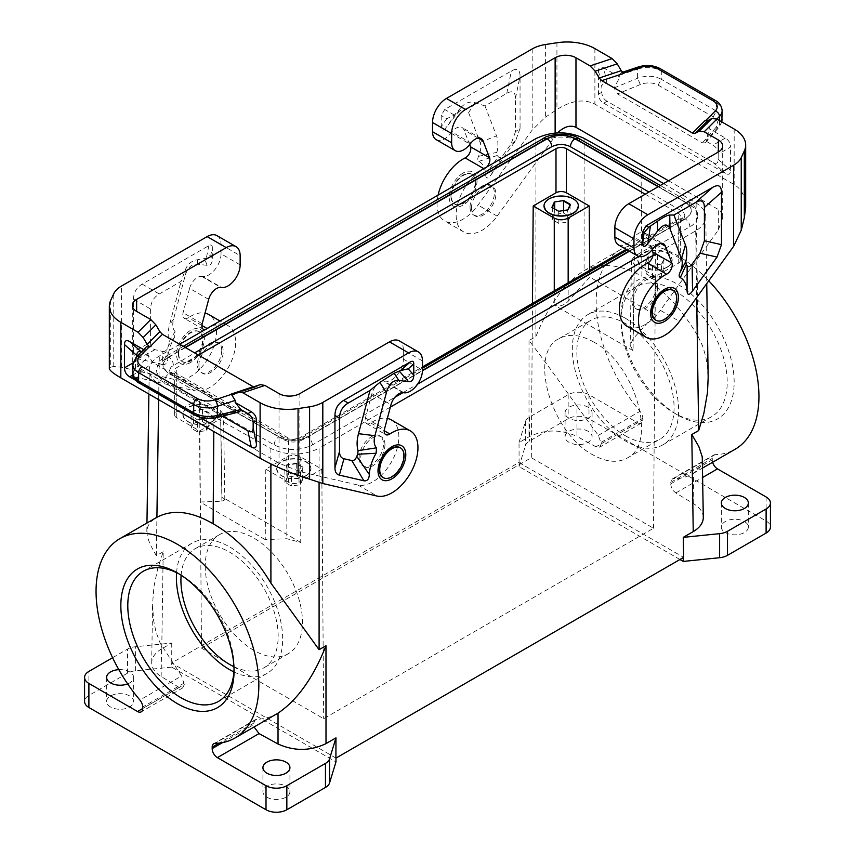<?xml version="1.0" encoding="UTF-8"?>
<svg xmlns="http://www.w3.org/2000/svg" width="855" height="855" viewBox="0 0 855 855"><rect width="100%" height="100%" fill="white"/><g stroke="black" fill="none" stroke-linecap="round" stroke-linejoin="round"><path stroke-width="0.64" stroke-dasharray="4.28 3.21" d="M450.938 196.094A17.186 9.929 -60 0 1 463.1 175.04A17.186 9.929 -60 0 1 471.693 174.196A17.186 9.929 -60 0 1 475.252 182.062A17.186 9.929 -60 0 1 467.749 199.365A17.186 9.929 -60 0 1 454.507 203.971A17.186 9.929 -60 0 1 450.938 196.094M638.835 256.447L692.486 225.228L695.756 221.915L697.52 218.228L697.68 214.423L696.643 211.42L693.971 207.936L689.899 204.933L580.182 141.588C567.464 135.55 554.735 135.55 542.017 141.588L164.47 359.56L159.746 363.236L157.085 367.532L156.689 372.096L158.613 376.542L162.696 380.464L274.188 444.942C286.906 450.98 299.635 450.98 312.353 444.942L394.807 397.34M402.887 392.669L417.603 384.173M179.71 344.276L159.319 356.043C152.831 359.912 149.475 364.529 149.251 369.905C149.315 375.281 152.532 379.941 158.902 383.863L213.91 416.759L270.885 448.522C287.066 455.939 303.13 455.854 319.075 448.277L319.075 482.551M663.608 183.601L696.098 203.02C702.318 206.857 705.535 211.388 705.749 216.636C705.674 222.15 702.318 226.885 695.681 230.85L652.953 255.517M390.361 407.119L319.075 448.277M201.481 648.122L531.308 457.703L653.519 528.262L323.692 718.692L201.481 648.122L199.578 398.58L176.782 411.747A7.364 4.254 0 0 0 174.623 414.75A7.364 4.254 0 0 0 176.782 417.764L199.578 430.92L220.643 418.768L223.529 414.707L220.643 410.742L199.578 398.58M118.824 669.657A13.509 7.802 180 0 1 129.693 671.912A13.509 7.802 180 0 1 133.647 677.427A13.509 7.802 180 0 1 127.652 683.904M112.614 657.709L127.513 649.105A14.738 8.507 180 0 1 135.379 646.743L171.737 643.045L161.766 648.795L163.209 551.742L157.673 568.778L153.986 586.509L152.575 603.737L153.494 619.864L155.941 631.824L160.206 643.227L181.591 675.974L139.91 700.042M161.766 648.795C155.279 652.664 151.923 657.281 151.698 662.668C151.752 667.979 154.905 672.586 161.135 676.497L179.155 687.463L182.756 687.88L184.274 684.513L142.721 708.506L179.155 687.463M335.972 758.096L171.737 663.095L171.737 667.103L335.972 761.933M471.533 207.989C471.148 196.308 485.416 181.335 492.362 186.123C494.66 187.544 495.825 190.152 495.847 193.957C496.231 205.628 481.964 220.601 475.017 215.813C472.719 214.402 471.565 211.794 471.533 207.989M470.047 207.124A17.186 9.929 -60 0 1 477.55 189.831A17.186 9.929 -60 0 1 490.791 185.225A17.186 9.929 -60 0 1 494.35 193.091A17.186 9.929 -60 0 1 486.848 210.394A17.186 9.929 -60 0 1 473.606 215A17.186 9.929 -60 0 1 470.047 207.124M171.737 667.103L135.379 670.812A14.738 8.507 0 0 0 127.513 673.174L127.513 649.105M171.737 643.045L171.737 663.095M198.905 365.384C198.52 353.703 212.788 338.74 219.735 343.528C222.033 344.939 223.198 347.547 223.219 351.352C223.604 363.033 209.347 377.996 202.389 373.208C200.091 371.797 198.937 369.189 198.905 365.384M519.028 442.537L525.44 421.547A14.738 8.507 -0 0 1 529.534 417.005L568.158 394.711A14.738 8.507 180 0 1 588.988 394.711L637.616 422.776A7.364 4.254 -120 0 0 641.293 423.14A7.364 4.254 -120 0 0 642.821 419.773L601.268 443.766L598.329 435.377L576.975 406.114L576.975 436.413C560.816 429.114 544.817 429.242 528.999 436.777L519.028 442.537L519.092 462.373L171.363 663.127M680.986 221.36L682.311 218.228L684.866 215.738L683.861 218.88L680.986 221.36L302.638 439.791L303.952 436.67L307.148 436.991L422.466 370.407M684.866 215.738L683.861 213.023L681.435 210.811L648.966 192.054M169.504 370.365L170.508 373.507L173.383 375.986L172.058 372.855L169.504 370.365L171.064 366.977L194.641 352.891M422.466 368.249L303.952 436.67C294.868 439.983 287.74 439.983 282.588 436.67L172.058 372.855L168.873 373.175L279.393 436.991L282.588 436.67L283.903 439.791L173.383 375.986M283.903 439.791C290.144 442.762 296.396 442.762 302.638 439.791M198.478 355.114L176.782 367.629A7.364 4.254 0 0 0 174.623 370.643A7.364 4.254 0 0 0 176.782 373.646L288.584 438.198A7.364 4.254 0 0 0 299.004 438.198L422.466 366.913M645.236 194.203L678.218 213.237A7.364 4.254 0 0 1 680.377 216.251A7.364 4.254 0 0 1 678.218 219.254L626.138 249.329M173.383 365.192C173.191 361.825 171.684 359.143 168.873 357.155C161.264 362.488 161.264 367.832 168.873 373.175M164.47 359.56L165.785 356.439L168.98 356.749C160.986 362.36 160.986 367.971 168.98 373.582C166.169 375.569 164.662 378.252 164.47 381.619M183.28 346.339L165.785 356.439C160.131 359.292 157.064 364.155 156.572 371.006M274.188 444.963C274.38 441.597 275.887 438.914 278.698 436.926C288.413 441.533 298.128 441.533 307.843 436.926L422.456 370.749M312.353 444.963C312.161 441.597 310.654 438.914 307.843 436.926M689.899 226.992C689.707 223.625 688.2 220.943 685.389 218.944C693.384 213.344 693.384 207.733 685.389 202.122L658.457 186.572M689.899 204.933L688.585 201.801L685.389 202.122M578.867 138.457L580.182 141.588M542.017 141.588L543.331 138.457M475.722 182.329A17.186 9.929 120 0 0 472.163 174.463A17.186 9.929 120 0 0 463.56 175.318A17.186 9.929 120 0 0 451.408 196.372A17.186 9.929 120 0 0 454.967 204.238A17.186 9.929 120 0 0 463.56 203.383A17.186 9.929 120 0 0 475.722 182.329M486.794 166.982A7.364 4.254 -60 0 1 484.272 168.937A36.84 21.268 120 0 0 458.547 201.16A36.84 21.268 120 0 0 463.784 232.015A36.84 21.268 120 0 0 497.14 216.123L557.545 132.856M438.091 195.1A36.84 21.268 120 0 0 444.675 220.985A36.84 21.268 120 0 0 478.041 205.093L532.184 130.056L545.394 117.231L556.936 109.526C571.397 100.398 584.04 98.614 594.888 104.16L734.167 184.573C741.659 189.137 745.496 196.682 745.678 207.188M436.093 139.6A17.186 9.929 120 0 0 450.959 133.124L451.857 131.991L470.955 143.009M469.652 144.655L463.987 129.939A11.788 6.808 120 0 0 462.042 127.545A11.788 6.808 120 0 0 451.857 131.991M520.054 128.357L515.608 140.786L491.101 174.741C487.799 179.058 485.982 179.08 485.651 174.805A31.924 18.436 -60 0 0 478.886 161.339C477.518 160.505 477.389 158.838 478.501 156.337A17.186 9.929 -60 0 0 480.083 142.39L468.615 112.625C466.167 106.832 462.042 107.527 456.228 114.72L446.481 127.117C443.072 131.317 441.319 131.178 441.223 126.722L441.223 115.489L444.696 109.483L511.376 70.976C517.051 67.834 519.936 69.501 520.054 75.988L520.054 128.357L515.48 131.713L515.48 98.357C515.362 91.87 512.466 90.203 506.791 93.345L484.977 105.935L475.124 102.675C469.919 101.104 465.141 102.792 460.802 107.741L456.228 114.72M460.802 107.741L454.368 115.062L446.759 118.695L441.223 115.489M478.501 156.337L496.915 152.361L497.332 155.471A47.239 27.275 -60 0 1 498.209 156.604C499.502 158.239 501.158 157.694 503.2 154.99L511.034 144.132L515.48 131.713M484.977 105.935L496.509 135.849A32.501 18.767 -60 0 1 496.915 152.361M478.886 161.339L497.332 155.471M485.651 174.805L498.209 156.604M668.514 180.758L718.36 209.539C721.171 211.249 722.614 214.081 722.678 218.014L718.36 229.995L660.37 310.354L679.469 321.384M705.268 120.373L709.244 126.668L709.244 128.774L725.307 138.05C728.706 140.092 730.448 143.106 730.512 147.071L718.179 154.199C718.115 150.224 716.372 147.22 712.974 145.168L705.941 141.107L705.364 142.817L702.425 142.892L617.599 93.922L614.093 88.086L619.811 77.142L619.811 75.037L621.136 72.696L623.787 73.327M619.811 77.142L603.748 67.876L607.061 84.025L614.093 88.086M718.179 154.199L718.179 159.393C718.115 163.284 716.372 164.288 712.974 162.407L607.061 101.253L603.748 103.166C600.349 101.114 598.607 98.111 598.543 94.136L598.543 70.879C598.607 66.989 600.349 65.985 603.748 67.876M603.748 103.166L725.307 173.341C728.706 175.232 730.448 174.228 730.512 170.337L730.512 147.071M607.061 101.253C603.651 99.212 601.92 96.198 601.845 92.233L601.845 87.028C601.92 83.138 603.651 82.133 607.061 84.025M614.168 87.915L637.584 78.254C646.177 75.283 654.075 75.625 661.3 79.28L658.126 85.105C652.707 82.369 646.786 82.176 640.342 84.527L637.584 78.254L637.584 69.116L619.811 75.037M658.126 85.105L713.209 116.9C717.997 120.063 718.777 123.74 715.55 127.951L718.937 127.374L721.738 121.848M722.133 119.401L720.861 115.179L716.383 111.075L716.383 102.718A4.916 2.832 -60 0 0 715.368 100.473M719.504 120.566L719.504 125.546L705.984 140.925L709.244 128.774M657.581 287.333A17.186 9.929 -60 0 1 650.078 304.626A17.186 9.929 -60 0 1 636.836 309.232A17.186 9.929 -60 0 1 633.266 301.366A17.186 9.929 -60 0 1 640.78 284.063A17.186 9.929 -60 0 1 654.022 279.457A17.186 9.929 -60 0 1 657.581 287.333M627.014 326.247A36.84 21.268 120 0 0 660.37 310.354M618.422 244.872A17.186 9.929 120 0 0 633.288 238.385L634.186 237.252A11.788 6.808 120 0 1 644.371 232.806A11.788 6.808 120 0 1 646.316 235.2L651.98 249.917M110.594 707A13.509 7.802 180 0 1 106.64 701.485A13.509 7.802 180 0 1 124.584 694.121A13.509 7.802 180 0 1 129.693 695.97A13.509 7.802 180 0 1 133.647 701.485A13.509 7.802 180 0 1 125.311 708.688A13.509 7.802 180 0 1 110.594 707M266.878 797.223A13.509 7.802 0 0 0 281.594 798.912A13.509 7.802 0 0 0 289.93 791.709A13.509 7.802 0 0 0 289.182 789.154A13.509 7.802 0 0 0 285.976 786.194A13.509 7.802 0 0 0 271.259 784.505A13.509 7.802 0 0 0 262.923 791.709A13.509 7.802 0 0 0 266.878 797.223M127.513 673.174L88.888 695.468A14.738 8.507 0 0 0 84.57 701.485M205.232 566.138A68.763 39.704 -120 0 0 235.243 635.34A68.763 39.704 -120 0 0 288.231 653.754A68.763 39.704 -120 0 0 302.478 622.28A68.763 39.704 -120 0 0 272.456 553.078A68.763 39.704 -120 0 0 219.468 534.664A68.763 39.704 -120 0 0 205.232 566.138M213.91 416.759L213.803 431.529M233.939 666.697A68.763 39.704 -120 0 0 263.928 667.798A68.763 39.704 -120 0 0 278.164 636.312A68.763 39.704 -120 0 0 248.153 567.122A68.763 39.704 -120 0 0 195.164 548.696A68.763 39.704 -120 0 0 181.121 575.212M233.885 671.902A75.144 43.381 -120 0 0 267.113 673.323A75.144 43.381 -120 0 0 278.634 613.11A75.144 43.381 -120 0 0 229.546 546.89A75.144 43.381 -120 0 0 191.969 543.171A75.144 43.381 -120 0 0 176.579 572.658M163.209 551.742L156.326 555.718L149.807 543.78L147.231 535.861L146.932 529.961L148.15 525.665L150.897 521.721L156.358 517.585M679.949 559.501L519.028 466.595L519.092 462.373M519.028 462.587L683.637 557.375M234.035 668.952A75.144 43.381 -120 0 0 234.056 666.996L234.056 671.004M234.056 666.996A75.144 43.381 -120 0 0 180.918 574.966A75.144 43.381 -120 0 0 180.918 574.955A75.144 43.381 -120 0 0 179.208 574.004M532.462 303.407L531.308 457.703M305.876 475.872A17.089 9.865 0 0 0 309.392 472.922A17.089 9.865 0 0 0 303.482 460.76A17.089 9.865 0 0 0 281.701 461.914A17.089 9.865 0 0 0 278.185 472.922A17.089 9.865 0 0 0 305.876 475.872M305.951 475.604A17.186 9.929 0 0 0 310.985 468.593A17.186 9.929 0 0 0 300.372 459.424A17.186 9.929 0 0 0 281.637 461.572A17.186 9.929 0 0 0 276.603 468.593A17.186 9.929 0 0 0 287.216 477.763A17.186 9.929 0 0 0 305.951 475.604M291.299 473.969L300.607 472.526L303.108 467.151L296.29 463.218L286.97 464.65L284.48 470.026L291.405 474.033L284.48 470.026M284.886 482.295L287.28 477.154L296.172 475.786L302.691 479.548L300.308 484.678L291.405 486.057L284.886 482.295L284.886 470.271L287.28 465.131L296.172 463.752L303.108 467.151M302.691 479.548L302.691 467.514L300.308 472.655L291.405 474.033L291.405 486.057M300.607 472.526L300.308 484.678M287.28 477.154L286.97 464.65M296.172 475.786L296.29 463.218M212.104 421.729A17.089 9.865 0 0 0 215.62 418.779A17.089 9.865 0 0 0 209.71 406.627A17.089 9.865 0 0 0 187.94 407.771A17.089 9.865 0 0 0 184.424 418.779A17.089 9.865 0 0 0 212.104 421.729M212.179 421.472A17.186 9.929 0 0 0 217.213 414.451A17.186 9.929 0 0 0 206.6 405.281A17.186 9.929 0 0 0 187.865 407.44A17.186 9.929 0 0 0 182.831 414.451A17.186 9.929 0 0 0 193.444 423.62A17.186 9.929 0 0 0 212.179 421.472M197.526 419.826L206.835 418.384L209.336 413.008L202.517 409.075L193.209 410.518L190.708 415.893L197.633 419.891L190.708 415.893M191.125 428.163L193.508 423.022L202.411 421.643L208.919 425.405L206.536 430.546L197.633 431.925L191.125 428.163L191.125 416.129L193.508 410.988L202.411 409.609L209.336 413.008M208.919 425.405L208.919 413.371L206.536 418.512L197.633 419.891L197.633 431.925M206.835 418.384L206.536 430.546M193.508 423.022L193.209 410.518M202.411 421.643L202.517 409.075M184.274 684.513L181.591 675.974M299.004 482.305L321.801 469.149L300.736 456.987C296.108 454.796 291.48 454.796 286.842 456.987L265.777 469.149L288.584 482.305A7.364 4.254 0 0 0 299.004 482.305L299.004 438.198M277.33 713.562C271.206 717.078 264.313 719.002 256.671 719.322L255.346 719.686L253.743 723.106L254.074 726.985M655.7 320.123A17.186 9.929 120 0 0 664.068 319.139A17.186 9.929 120 0 0 676.22 298.085A17.186 9.929 120 0 0 672.885 290.358M656.095 286.468C656.661 298.256 642.5 313.283 635.415 308.42C633.074 306.977 631.866 304.337 631.781 300.5C631.214 288.723 645.375 273.685 652.461 278.559C654.791 279.991 656.009 282.631 656.095 286.468M653.519 528.262L655.422 276.528L678.218 263.372A7.364 4.254 0 0 0 680.377 260.358A7.364 4.254 0 0 0 678.218 257.355L655.422 244.188L634.357 256.35L631.471 260.315L634.357 264.377L633.053 350.593L630.188 345.409L633.106 338.815L654.887 314.672L589.758 277.063L568.158 301.313C563.52 305.801 558.892 307.063 554.264 305.107L633.053 350.593M321.801 469.149L323.692 718.692M359.153 457.906C358.587 446.118 372.748 431.091 379.834 435.954C382.174 437.397 383.382 440.036 383.468 443.873C384.034 455.651 369.873 470.678 362.787 465.815C360.447 464.372 359.239 461.743 359.153 457.906M400.258 447.764A17.186 9.929 -60 0 1 403.592 455.491A17.186 9.929 -60 0 1 391.44 476.545A17.186 9.929 -60 0 1 383.083 477.518M384.953 444.728A17.186 9.929 -60 0 1 377.45 462.031A17.186 9.929 -60 0 1 364.209 466.638A17.186 9.929 -60 0 1 360.65 458.761A17.186 9.929 -60 0 1 368.152 441.469A17.186 9.929 -60 0 1 381.394 436.862A17.186 9.929 -60 0 1 384.953 444.728M422.466 360.917L403.368 349.887L403.368 359.111A17.186 9.929 -60 0 1 397.19 374.896A17.186 9.929 -60 0 1 384.942 381.768L384.045 381.672A11.788 6.808 -60 0 0 371.914 393.621L365.427 417.967A7.364 4.254 120 0 0 366.635 423.588A7.364 4.254 120 0 0 370.728 422.958A36.84 21.268 -60 0 1 387.347 418.394M391.216 419.848A36.84 21.268 -60 0 1 392.755 459.563A36.84 21.268 -60 0 1 357.86 485.009L299.87 471.607L279.029 463.175L136.64 380.967L132.322 377.418C132.386 376.745 133.829 376.734 136.64 377.365L194.63 390.767L175.532 379.738A36.84 21.268 -60 0 0 210.426 354.291A36.84 21.268 -60 0 0 208.887 314.576M403.368 349.887A19.644 11.339 120 0 0 399.296 340.889M260.348 384.611L255.773 387.016L233.757 394.358M253.54 386.888L255.773 387.016M199.514 417.165L135.977 380.486M143.608 349.599L145.756 350.839L146.419 346.799M132.867 373.325L135.496 368.131L149.059 356.567L141.161 352.057M222.418 416.15L142.026 369.734C138.628 367.693 136.886 364.679 136.821 360.714L136.821 356.396M194.726 415.092L196.874 415.006C202.293 417.806 208.214 418.512 214.658 417.144L237.401 411.373L239.507 411.811M237.401 411.373L152.575 362.402L149.059 356.567M214.658 417.144L216.165 417.732M149.016 356.482L145.756 350.839M136.276 356.941A4.916 3.473 -135 0 0 135.496 358.993L135.496 368.131C135.635 370.707 136.95 372.566 139.451 373.721C136.223 376.948 137.003 380.112 141.791 383.2L139.632 383.286M240.137 264.868L221.039 253.839L221.039 244.616A19.644 11.339 120 0 0 216.967 235.627M221.734 350.486A17.186 9.929 -60 0 1 214.22 367.789A17.186 9.929 -60 0 1 200.978 372.395A17.186 9.929 -60 0 1 197.42 364.529A17.186 9.929 -60 0 1 204.922 347.226A17.186 9.929 -60 0 1 218.164 342.62A17.186 9.929 -60 0 1 221.734 350.486M204.976 329.677A7.364 4.254 -60 0 0 207.509 328.726A36.84 21.268 -60 0 1 227.986 325.605A36.84 21.268 -60 0 1 229.525 365.32A36.84 21.268 -60 0 1 194.63 390.767M702.436 459.221L701.859 463.645L699.817 467.76L692.764 473.713C687.046 476.994 680.591 478.661 673.409 478.715L672.169 479.035L670.726 483.866C671.057 487.681 672.767 490.706 675.845 492.94L693.865 503.905C699.956 507.72 703.099 512.209 703.302 517.393M696.098 203.02L698.097 336.464C682.279 309.628 663.544 289.535 641.891 276.197L641.09 170.134M698.097 336.464L702.628 346.061L705.685 356.257L707.288 365.245L708.164 377.589M588.122 431.294A13.509 7.802 0 0 0 573.406 429.605A13.509 7.802 0 0 0 565.07 436.809A13.509 7.802 0 0 0 565.818 439.374A13.509 7.802 0 0 0 569.024 442.324A13.509 7.802 0 0 0 583.741 444.012A13.509 7.802 0 0 0 592.077 436.809A13.509 7.802 0 0 0 588.122 431.294M744.406 521.529A13.509 7.802 180 0 1 748.36 527.043A13.509 7.802 180 0 1 730.416 534.407A13.509 7.802 180 0 1 725.307 532.558A13.509 7.802 180 0 1 721.353 527.043A13.509 7.802 180 0 1 729.689 519.84A13.509 7.802 180 0 1 744.406 521.529M519.028 466.595L525.44 445.605A14.738 8.507 180 0 1 529.534 441.062L568.158 418.768A14.738 8.507 180 0 1 588.988 418.768L766.112 521.026A14.738 8.507 180 0 1 770.43 527.043M620.944 316.906A80.06 46.223 -120 0 0 677.555 414.953A80.06 46.223 -120 0 0 734.156 382.271A80.06 46.223 -120 0 0 677.555 284.223A80.06 46.223 -120 0 0 620.944 316.906L620.944 320.914A75.144 43.381 -120 0 0 674.082 412.954A75.144 43.381 -120 0 0 711.649 416.674A75.144 43.381 -120 0 0 727.21 382.271A75.144 43.381 -120 0 0 674.082 290.24A75.144 43.381 -120 0 0 636.505 286.521A75.144 43.381 -120 0 0 620.944 320.914M642.821 419.773L642.821 418.266A7.364 4.254 60 0 0 640.01 411.308A115.104 66.455 -120 0 1 620.003 249.906A115.104 66.455 -120 0 1 708.752 280.803M712.632 462.245A7.364 4.254 60 0 1 712.279 459.872L712.279 458.366A7.364 4.254 60 0 1 713.807 454.999A7.364 4.254 60 0 1 715.09 454.646A115.104 66.455 -120 0 0 735.108 449.27M625.454 435.815A68.763 39.704 -120 0 0 659.836 439.214A68.763 39.704 -120 0 0 670.373 384.119A68.763 39.704 -120 0 0 625.454 323.521A68.763 39.704 -120 0 0 591.072 320.123A68.763 39.704 -120 0 0 580.534 375.217A68.763 39.704 -120 0 0 625.454 435.815M593.552 341.947C635.158 363.749 658.2 443.264 627.207 458.056C617.545 463.282 606.035 462.17 592.697 454.721C551.101 432.919 528.048 353.404 559.042 338.612C568.714 333.386 580.214 334.497 593.552 341.947M576.975 406.114C557.513 378.583 541.525 356.727 529.021 340.547L535.903 336.581C548.547 305 564.621 283.016 584.093 270.64C600.21 262.25 619.48 264.099 641.891 276.197M625.454 318.306A75.144 43.381 60 0 1 674.552 384.526A75.144 43.381 60 0 1 663.031 444.75A75.144 43.381 60 0 1 625.454 441.02A75.144 43.381 60 0 1 576.366 374.8A75.144 43.381 60 0 1 587.887 314.587A75.144 43.381 60 0 1 625.454 318.306M674.082 412.954L677.555 414.953M178.321 353.5A17.186 9.929 -60 0 1 190.473 332.445A17.186 9.929 -60 0 1 199.065 331.59A17.186 9.929 -60 0 1 202.624 339.467A17.186 9.929 -60 0 1 195.122 356.759A17.186 9.929 -60 0 1 181.88 361.366A17.186 9.929 -60 0 1 178.321 353.5M620.003 249.906L583.538 270.96L584.093 270.64L584.115 138.371M178.781 353.767A17.186 9.929 -60 0 1 190.932 332.713A17.186 9.929 -60 0 1 199.536 331.858A17.186 9.929 -60 0 1 203.095 339.734A17.186 9.929 -60 0 1 190.932 360.789A17.186 9.929 -60 0 1 182.339 361.633A17.186 9.929 -60 0 1 178.781 353.767M150.598 342.374C150.619 346.521 152.105 348.947 155.033 349.663L162.878 351.48L162.461 364.487C165.774 364.978 167.591 362.905 167.922 358.234A31.924 18.436 -60 0 1 174.687 336.966L175.072 331.526A17.186 9.929 -60 0 1 173.49 319.407L184.958 276.389C187.395 267.775 191.531 263.714 197.345 264.184L207.092 265.328C210.49 265.595 212.243 263.436 212.35 258.862L212.35 247.629L210.864 254.876L206.279 258.296L197.558 259.717C191.67 260.679 187.576 264.12 185.268 270.02L181.089 281.38L159.276 293.981C153.601 297.39 150.704 302.403 150.598 309.018L150.598 342.374L133.519 351.523L133.519 299.154C133.626 292.538 136.522 287.526 142.197 284.116L208.877 245.62C211.153 244.37 212.307 245.032 212.35 247.629M162.461 364.487L137.954 358.822C135.026 358.095 133.54 355.669 133.519 351.523M208.684 299.389L189.586 288.359L183.098 312.706A7.364 4.254 -60 0 0 184.306 318.317A7.364 4.254 -60 0 0 188.399 317.697A36.84 21.268 -60 0 1 205.018 313.133M110.669 300.404L110.669 367.18L113.758 366.432L121.389 367.223L175.532 379.738M221.039 253.839A17.186 9.929 -60 0 1 214.862 269.624A17.186 9.929 -60 0 1 202.614 276.507L221.712 287.537M189.586 288.359A11.788 6.808 -60 0 1 201.716 276.4L202.614 276.507M173.49 319.407L169.568 324.611L181.089 281.38M175.072 331.526L169.162 341.583A32.501 18.767 120 0 1 169.568 324.611M174.687 336.966L168.745 345.174L169.162 341.583M168.745 345.174A47.239 27.275 120 0 0 167.869 347.333L167.922 358.234M162.878 351.48C164.908 351.833 166.575 350.443 167.869 347.333M110.669 367.18L109.322 368.398M601.268 443.766L599.729 447.144L595.967 446.823L576.975 436.413M578.033 207.947A17.089 9.865 0 0 0 569.109 197.473A17.089 9.865 0 0 0 549.124 199.247A17.089 9.865 0 0 0 544.379 207.947M655.422 276.528L634.357 264.377M667.06 267.337A17.089 9.865 0 0 0 670.577 264.387A17.089 9.865 0 0 0 664.666 252.236A17.089 9.865 0 0 0 642.896 253.379A17.089 9.865 0 0 0 639.38 264.387A17.089 9.865 0 0 0 667.06 267.337M661.791 263.992L664.292 258.616L657.474 254.683L648.165 256.126L645.664 261.502L652.483 265.435L661.492 264.12L664.292 258.616M663.875 271.014L663.875 258.98L657.367 255.218L648.464 256.596L646.081 261.737L652.589 265.499L661.492 264.12L661.492 276.154L663.875 271.014L657.367 267.252L648.464 268.63L646.081 273.771L652.589 277.533L661.492 276.154M652.589 277.533L652.483 265.435M646.081 273.771L645.664 261.502M648.464 268.63L648.165 256.126M657.367 267.252L657.474 254.683M551.892 207.37L558.828 211.367L567.72 209.988L567.72 222.022L570.114 216.881L563.595 213.119L554.692 214.498L552.309 219.628L558.828 223.39L567.72 222.022M558.828 223.39L558.71 211.303M588.122 407.237A13.509 7.802 0 0 0 583.281 405.441A13.509 7.802 0 0 0 565.07 412.751A13.509 7.802 0 0 0 569.024 418.266A13.509 7.802 0 0 0 583.741 419.955A13.509 7.802 0 0 0 592.077 412.751A13.509 7.802 0 0 0 588.122 407.237M552.309 207.605L552.309 219.628M554.692 208.983L554.692 214.498M570.114 204.847L570.114 216.881M563.595 210.544L563.595 213.119M655.422 244.188L654.887 314.672M589.704 270.362L589.758 277.063M300.736 456.987L300.736 542.455L286.842 538.725L265.242 539.623L265.777 469.149M265.242 539.623L200.113 502.024L199.578 430.92M300.736 542.455L221.947 496.958L220.643 410.742M200.113 502.024L221.894 501.233L224.812 499.844L221.947 496.958M667.135 267.081A17.186 9.929 0 0 0 672.169 260.059A17.186 9.929 0 0 0 661.556 250.889A17.186 9.929 0 0 0 642.821 253.048A17.186 9.929 0 0 0 637.787 260.059A17.186 9.929 0 0 0 648.4 269.229A17.186 9.929 0 0 0 667.135 267.081M627.292 249.991L682.311 218.228L685.496 218.549C693.106 213.205 693.106 207.861 685.496 202.517C682.685 204.516 681.179 207.199 680.986 210.565M135.379 670.812L135.379 646.743M156.326 555.718L159.319 356.043M535.903 336.581L535.925 138.617M529.021 340.547L528.999 436.777M185.439 347.59L168.873 357.155M279.393 436.991C288.648 441.383 297.893 441.383 307.148 436.991M185.15 347.419L168.98 356.749M168.98 373.582L278.698 436.926M629.462 251.242L685.389 218.944M685.496 202.517L658.158 186.743M629.162 251.071L685.496 218.549M555.13 133.017L555.13 135.753M497.14 216.123L478.041 205.093M450.959 133.124L470.058 144.153M478.105 138.093L463.987 129.939M463.1 173.041A19.644 11.339 120 0 0 449.206 197.099A19.644 11.339 120 0 0 463.1 205.125A19.644 11.339 120 0 0 476.994 181.057A19.644 11.339 120 0 0 463.1 173.041M532.184 48.938L532.184 130.056M446.759 118.695L441.223 126.722M454.368 115.062L444.696 109.483M506.791 93.345L511.376 70.976M491.101 174.741L503.2 154.99M515.608 140.786L511.034 144.132M480.083 142.39L496.509 135.849M468.615 112.625L475.124 102.675M515.48 98.357L520.054 75.988M455.694 113.758L446.481 127.117M718.36 229.995L718.36 209.539M734.167 129.03L734.167 184.573M594.888 48.617L594.888 104.16M660.274 68.667A4.916 2.832 -60 0 1 661.3 70.922A19.644 11.339 -0 0 0 637.584 69.116A4.916 2.009 -108.4 0 1 638.482 66.914M713.209 116.9L716.383 111.075L661.3 79.28L661.3 70.922L716.383 102.718A19.644 11.339 -0 0 1 722.133 110.744M598.543 70.879L601.845 87.028M601.845 92.233L598.543 94.136M640.342 84.527L617.599 93.922M716.875 119.048L709.244 126.668M725.307 138.05L712.974 145.168M718.179 159.393L730.512 170.337M712.974 162.407L725.307 173.341M715.55 127.951L702.425 142.892M158.667 399.691L158.902 383.863M176.782 411.747L176.782 367.629M176.782 417.764L176.782 373.646M184.285 682.995L142.721 707M88.888 695.468L88.888 671.41M222.61 742.578L253.732 724.613M253.743 723.106L219.083 743.113M256.671 719.322L214.99 743.38M646.316 235.2L660.434 243.354M556.936 42.75L556.936 109.526M545.394 44.535L545.394 117.231M653.284 248.281L634.186 237.252M652.386 249.414L633.288 238.385M678.218 263.372L678.218 219.254M288.584 482.305L288.584 438.198M678.218 257.355L678.218 213.237M270.885 448.522L270.885 463.944M695.681 230.85L696.675 297.54M299.87 393.599L299.87 471.607M365.427 417.967L384.526 428.996M370.728 422.958L384.226 430.749M357.86 485.009L376.959 496.039M403.368 359.111L422.466 370.14M404.041 392.798L384.942 381.768M371.914 393.621L391.013 404.65M259.802 384.846L237.786 392.189M136.64 377.365L136.64 380.967M279.029 393.599L279.029 463.175M145.756 348.733L135.496 358.993A19.644 11.339 0 0 0 132.867 364.668M196.874 415.006L141.791 383.2M141.332 351.886L142.026 352.506M136.821 360.714L133.027 362.905M142.026 369.734L133.006 374.939M139.451 373.721L152.575 362.402M221.039 244.616L240.137 255.645M675.845 492.94L702.714 477.432M766.112 496.969L766.112 521.026M588.988 394.711L588.988 418.768M190.473 362.52A19.644 11.339 -60 0 1 176.579 354.504A19.644 11.339 -60 0 1 190.473 330.436A19.644 11.339 -60 0 1 204.366 338.462A19.644 11.339 -60 0 1 190.473 362.52M121.389 367.223L121.389 286.115M207.092 265.328L204.623 258.723M197.558 259.717L197.345 264.184M184.958 276.389L185.268 270.02M155.033 349.663L137.954 358.822M212.35 258.862L210.864 254.876M133.519 299.154L150.598 309.018M142.197 284.116L159.276 293.981M208.877 245.62L206.279 258.296M202.197 323.735L183.098 312.706M201.898 325.488L188.399 317.697M113.758 366.432L113.758 293.735M201.716 276.4L220.814 287.43M403.143 392.691L384.045 381.672M670.715 482.37L712.279 458.366M670.726 483.866L712.279 459.872M673.409 478.715L715.09 454.646M568.158 394.711L568.158 418.768M637.616 422.776L595.967 446.823M529.534 417.005L529.534 441.062M525.44 421.547L525.44 445.605M601.257 442.27L642.821 418.266M598.329 435.377L640.01 411.308M161.135 676.497L161.595 645.931M693.865 503.905L693.405 473.339M568.158 282.802L568.158 301.313M634.357 256.35L633.106 338.815M221.894 501.233L220.643 418.768M554.264 290.818L554.264 305.107M286.842 456.987L286.842 538.725M492.362 186.123L490.791 185.225M697.798 216.368C697.562 207.434 691.417 203.372 688.585 201.801L660.327 185.492M463.784 232.015L444.675 220.985M622.44 72.258L621.136 72.696M705.364 142.817L718.937 127.374L721.844 121.912M475.017 215.813L473.606 215M146.825 531.596L146.953 523.014M148.888 394.048L149.251 369.905M288.231 653.754L263.928 667.798M191.969 543.171L143.351 571.236M267.113 673.323L218.495 701.399M180.918 574.966L177.445 572.957M219.468 534.664L195.164 548.696M174.623 414.75L174.623 370.643M309.392 472.922L310.985 468.593M215.62 418.779L217.213 414.451M182.831 414.451L184.424 418.779M276.603 468.593L278.185 472.922M182.756 687.88L141.193 711.873M255.346 719.686L213.707 743.732M636.836 309.232L635.415 308.42M722.678 145.97L722.678 218.014M644.371 232.806L663.48 243.835M481.151 138.574L462.042 127.545M654.022 279.457L652.461 278.559M680.377 260.358L680.377 216.251M364.209 466.638L362.787 465.815M366.635 423.588L385.733 434.607M255.506 387.133L233.49 394.476M381.394 436.862L379.834 435.954M705.749 216.636L706.754 283.571M219.735 343.528L218.164 342.62M627.207 458.056L659.836 439.214M663.031 444.75L711.649 416.674M203.405 329.346L184.306 318.317M227.986 325.605L220.013 320.999M132.322 305.374L132.322 377.418M202.389 373.208L200.978 372.395M587.887 314.587L636.505 286.521M559.042 338.612L591.072 320.123M672.169 479.035L713.807 454.999M641.293 423.14L599.729 447.144M151.698 662.668L152.575 603.737M565.07 412.751L565.07 436.809M106.64 677.427L106.64 701.485M692.764 473.713L702.575 468.059M289.93 767.651L289.93 791.709M748.36 502.975L748.36 527.043M631.471 260.315L630.188 345.409M224.812 499.844L223.529 414.707M670.577 264.387L672.169 260.059M262.923 767.651L262.923 791.709M721.353 502.975L721.353 527.043M133.647 677.427L133.647 701.485M592.077 412.751L592.077 436.809M637.787 260.059L639.38 264.387"/><path stroke-width="1.28" d="M394.807 397.34L402.887 392.669M417.603 384.173L638.835 256.447M663.608 183.601L641.09 170.134L584.115 138.371C567.934 130.954 551.87 131.029 535.925 138.617L179.71 344.276M652.953 255.517L390.361 407.119M127.652 683.904A13.509 7.802 180 0 1 110.594 682.931A13.509 7.802 180 0 1 107.484 680.142A13.509 7.802 180 0 1 106.64 677.427A13.509 7.802 180 0 1 118.824 669.657M335.972 758.096L335.972 761.933L329.56 782.923A14.738 8.507 0 0 1 325.466 787.455L286.842 809.76A14.738 8.507 0 0 1 266.012 809.76L88.888 707.502A14.738 8.507 0 0 1 84.57 701.485L84.57 677.427A14.738 8.507 0 0 1 88.888 671.41L112.614 657.709M84.57 677.427A14.738 8.507 0 0 0 88.888 683.434L137.505 711.51A7.364 4.254 -120 0 0 141.193 711.873A7.364 4.254 -120 0 0 142.721 708.506L137.505 711.51M658.158 186.743L574.977 138.713C572.166 140.701 570.659 143.383 570.467 146.761L648.966 192.054M570.467 146.729C564.225 143.768 557.973 143.768 551.732 146.729C551.539 143.383 550.032 140.701 547.221 138.713L185.439 347.59M194.641 352.891L551.732 146.729M532.462 303.407L533.199 205.97L554.264 218.132C558.892 220.323 563.52 220.323 568.158 218.132L589.223 205.97L566.416 192.803L566.416 148.695A7.364 4.254 0 0 0 555.996 148.695L198.478 355.114M566.416 148.695L645.236 194.203M626.138 249.329L422.466 366.913M658.457 186.572L575.672 138.777L578.867 138.457L660.327 185.492M578.867 138.457C568.703 131.381 547.424 134.545 543.331 138.457L546.527 138.777L185.15 347.419M486.794 166.982A7.364 4.254 -60 0 0 489.573 157.812L483.086 140.968A11.788 6.808 120 0 0 481.151 138.574A11.788 6.808 120 0 0 470.955 143.009L470.058 144.153A17.186 9.929 120 0 1 455.202 150.63A17.186 9.929 120 0 1 451.632 142.764L451.632 133.54A19.644 11.339 -60 0 1 465.526 109.483L555.13 57.745A14.738 8.507 180 0 1 575.971 57.745L575.971 127.331L668.514 180.758M489.573 157.812L470.474 146.782A7.364 4.254 -60 0 1 465.163 157.908A36.84 21.268 120 0 0 438.091 195.1M633.961 248.025A17.186 9.929 120 0 0 637.531 255.902L618.422 244.872A17.186 9.929 120 0 1 614.863 237.006L633.961 248.025L633.961 238.802A19.644 11.339 -60 0 1 647.855 214.744L733.611 165.239A29.465 17.015 -0 0 0 741.242 157.609L744.331 150.94A39.287 22.69 180 0 0 745.678 145.072A39.287 22.69 180 0 0 734.167 129.03L716.928 119.08L711.841 118.492L699.134 131.2L695.104 133.369L692.561 133.081L601.77 80.659L599.227 78.019L595.198 71.2L590.11 65.91L612.127 58.568L594.888 48.617A39.287 22.69 180 0 0 556.936 42.75L545.394 44.535A29.465 17.015 180 0 0 532.184 48.938L446.428 98.453A19.644 11.339 -60 0 0 432.534 122.511L432.534 131.734A17.186 9.929 120 0 0 436.093 139.6L455.202 150.63M470.474 146.782L469.652 144.655M612.127 58.568L617.214 63.858L621.243 70.676L623.787 73.327L601.77 80.659M699.134 131.2L704.221 131.788L718.36 139.953A14.738 8.507 180 0 1 722.678 145.97A14.738 8.507 180 0 1 718.36 151.987L628.756 203.714A19.644 11.339 -60 0 0 614.863 227.783L614.863 237.006M590.11 65.91L575.971 57.745M711.841 118.492L707.812 120.662L705.268 120.373L692.561 133.081M721.738 121.848L722.133 119.401M651.98 249.917L652.803 252.054A7.364 4.254 120 0 1 647.492 263.169A36.84 21.268 120 0 0 621.777 295.392A36.84 21.268 120 0 0 627.014 326.247L646.113 337.276A36.84 21.268 120 0 0 679.469 321.384L733.611 246.347L741.242 230.294L744.331 217.715L745.678 207.188L745.678 145.072M120.844 605.639A80.06 46.223 -120 0 0 177.445 703.686A80.06 46.223 -120 0 0 234.056 671.004A80.06 46.223 -120 0 0 177.445 572.957A80.06 46.223 -120 0 0 120.844 605.639M266.012 809.76L266.012 785.702L217.384 757.626A7.364 4.254 60 0 1 212.179 748.606L222.61 742.578M693.234 531.607L691.791 434.522L698.792 446.428L702.244 456.816L703.302 517.393C703.227 522.907 699.871 527.642 693.234 531.607L683.263 537.357L683.637 557.375L335.908 758.129L335.972 737.865L326.001 743.626C310.183 751.16 294.184 751.289 278.025 743.989L278.025 713.156L234.997 738.004A115.104 66.455 -120 0 1 214.99 743.38A7.364 4.254 -120 0 0 213.707 743.732A7.364 4.254 -120 0 0 212.179 747.099L212.179 748.606M234.997 738.004A115.104 66.455 -120 0 0 234.997 605.094A115.104 66.455 -120 0 0 119.892 538.639A115.104 66.455 -120 0 0 139.91 700.042A7.364 4.254 -120 0 1 142.721 707L142.721 708.506M335.972 737.865L329.56 758.855A14.738 8.507 0 0 1 325.466 763.397L286.842 785.702A14.738 8.507 0 0 1 266.012 785.702M119.892 538.639L156.903 517.286C172.721 509.056 191.456 511.215 213.109 523.752L213.803 431.529M181.121 575.212A68.763 39.704 -120 0 0 180.918 580.171A68.763 39.704 -120 0 0 233.939 666.697M176.579 572.658A75.144 43.381 -120 0 0 229.546 669.604A75.144 43.381 -120 0 0 233.885 671.902M179.208 574.004A75.144 43.381 -120 0 0 143.351 571.236A75.144 43.381 -120 0 0 127.79 605.639A75.144 43.381 -120 0 0 180.918 697.669A75.144 43.381 -120 0 0 218.495 701.399A75.144 43.381 -120 0 0 234.035 668.952M533.199 205.97L555.996 192.803L555.996 148.695M566.416 192.803A7.364 4.254 0 0 0 555.996 192.803M254.074 726.985L259.033 733.579L278.025 743.989M652.376 312.396A17.186 9.929 -60 0 1 664.527 291.341A17.186 9.929 -60 0 1 673.12 290.486A17.186 9.929 -60 0 1 676.679 298.363A17.186 9.929 -60 0 1 669.176 315.655A17.186 9.929 -60 0 1 655.935 320.262A17.186 9.929 -60 0 1 652.376 312.396M672.885 290.358A17.186 9.929 120 0 0 672.661 290.219A17.186 9.929 120 0 0 664.068 291.074A17.186 9.929 120 0 0 651.905 312.128A17.186 9.929 120 0 0 655.464 319.994A17.186 9.929 120 0 0 655.7 320.123M680.313 277.629L686.255 264.548A47.239 27.275 -60 0 1 687.131 265.681L687.078 291.095A31.924 18.436 120 0 0 680.313 277.629C678.945 276.806 678.817 275.139 679.928 272.638A17.186 9.929 120 0 0 681.51 258.691L670.042 228.926C667.605 223.123 663.469 223.818 657.655 231.01L647.908 243.408C644.51 247.608 642.757 247.48 642.65 243.012L642.65 231.791L644.136 232.646L648.721 227.27L657.442 221.263C663.33 217.213 667.424 215.139 669.732 215.032L673.911 215.011L695.724 202.421C701.399 199.279 704.296 200.946 704.402 207.434L704.402 240.789L721.481 244.658L721.481 192.29C721.374 185.802 718.478 184.124 712.803 187.277L646.124 225.773L642.65 231.791M681.51 258.691L685.432 244.925L673.911 215.011M679.928 272.638L685.838 261.438A32.501 18.767 -60 0 0 685.432 244.925M686.255 264.548L685.838 261.438M704.402 240.789L699.967 253.208L692.123 264.067L692.539 291.042C689.226 295.36 687.409 295.381 687.078 291.095M692.123 264.067C690.092 266.771 688.425 267.316 687.131 265.681M692.539 291.042L717.046 257.077L721.481 244.658M660.434 243.354L665.414 246.229L671.902 263.084A7.364 4.254 120 0 1 666.601 274.199A36.84 21.268 120 0 0 640.876 306.421A36.84 21.268 120 0 0 646.113 337.276M575.971 127.331C570.285 124.766 564.14 126.615 557.545 132.856M665.414 246.229A11.788 6.808 120 0 0 663.48 243.835A11.788 6.808 120 0 0 653.284 248.281L652.386 249.414A17.186 9.929 120 0 1 637.531 255.902M270.885 463.944L270.907 583.099C254.79 556.434 235.52 536.651 213.109 523.752M270.907 583.099L319.097 649.693L325.979 645.717C313.475 677.47 297.487 699.946 278.025 713.156M266.878 773.166A13.509 7.802 0 0 0 271.719 774.961A13.509 7.802 0 0 0 289.93 767.651A13.509 7.802 0 0 0 285.976 762.136A13.509 7.802 0 0 0 271.259 760.448A13.509 7.802 0 0 0 262.923 767.651A13.509 7.802 0 0 0 266.878 773.166M379.748 469.79A17.186 9.929 -60 0 1 391.9 448.736A17.186 9.929 -60 0 1 400.493 447.892A17.186 9.929 -60 0 1 404.062 455.758A17.186 9.929 -60 0 1 396.549 473.061A17.186 9.929 -60 0 1 383.307 477.667A17.186 9.929 -60 0 1 379.748 469.79M383.083 477.518A17.186 9.929 -60 0 1 382.837 477.389A17.186 9.929 -60 0 1 379.278 469.523A17.186 9.929 -60 0 1 391.44 448.469A17.186 9.929 -60 0 1 400.033 447.614A17.186 9.929 -60 0 1 400.258 447.764M387.347 418.394A36.84 21.268 -60 0 1 391.216 419.848L410.325 430.877A36.84 21.268 -60 0 1 411.854 470.592A36.84 21.268 -60 0 1 376.959 496.039L322.816 483.524L298.064 475.369C283.604 470.1 270.96 464.404 260.112 458.259L120.833 377.857C113.341 373.485 109.504 370.333 109.322 368.398L109.322 306.272A39.287 22.69 180 0 1 110.669 300.404L113.758 293.735A29.465 17.015 0 0 1 121.389 286.115L207.145 236.6L226.244 247.629L136.64 299.357L136.64 311.391A14.738 8.507 180 0 1 132.322 305.374A14.738 8.507 180 0 1 136.64 299.357M384.226 430.749L389.837 433.987A7.364 4.254 120 0 1 385.733 434.607A7.364 4.254 120 0 1 384.526 428.996L391.013 404.65A11.788 6.808 -60 0 1 403.143 392.691L404.041 392.798A17.186 9.929 -60 0 0 416.289 385.926A17.186 9.929 -60 0 0 422.466 370.14L422.466 360.917A19.644 11.339 120 0 0 418.394 351.918L399.296 340.889A19.644 11.339 120 0 0 389.474 341.872L299.87 393.599A14.738 8.507 180 0 1 279.029 393.599L264.89 385.434L260.348 384.611L238.321 391.953L233.49 394.476L231.213 394.059L235.189 400.364L235.189 402.47L251.252 411.747L247.939 413.649L240.907 409.588L235.189 402.47M389.837 433.987A36.84 21.268 -60 0 1 410.325 430.877M334.946 467.824C334.978 471.96 336.453 474.397 339.392 475.113L363.899 480.777C367.201 481.28 369.018 479.195 369.349 474.536A31.924 18.436 120 0 1 376.115 453.257L376.499 447.817A17.186 9.929 120 0 1 374.918 435.697L386.385 392.691C388.833 384.077 392.958 380.005 398.772 380.475L408.519 381.629C411.928 381.886 413.681 379.727 413.777 375.153L413.777 363.92C413.735 361.323 412.58 360.66 410.304 361.922L343.625 400.418C337.949 403.827 335.064 408.84 334.946 415.455L334.946 467.824L339.521 451.451L339.521 418.095C339.638 411.479 342.534 406.467 348.209 403.058L370.023 390.457L379.877 382.377L394.198 373.24L398.772 380.475M418.394 351.918A19.644 11.339 120 0 0 408.572 352.891L389.474 341.872M264.89 385.434L242.873 392.776L260.112 402.726A39.287 22.69 180 0 0 298.064 408.594L309.606 406.809A29.465 17.015 180 0 0 322.816 402.406L408.572 352.891M394.198 373.24L400.632 370.504L408.241 368.836L413.777 363.92M376.499 447.817L358.085 450.66L357.668 454.251A47.239 27.275 120 0 0 356.791 456.41C355.498 459.52 353.842 460.909 351.8 460.556L343.966 458.74C341.027 458.024 339.553 455.597 339.521 451.451M370.023 390.457L358.491 433.688A32.501 18.767 120 0 0 358.085 450.66M376.115 453.257L357.668 454.251M369.349 474.536L356.791 456.41M242.873 392.776L238.321 391.953M109.322 306.272A39.287 22.69 180 0 0 120.833 322.314L138.072 332.264L143.159 337.554L155.867 324.836L150.779 319.556L136.64 311.391M155.867 324.836L159.896 331.665L162.439 334.305L149.732 347.012L146.419 346.799L136.276 356.941A4.916 3.473 -135 0 1 139.75 356.396A14.738 8.507 0 0 0 142.09 366.667A4.916 2.832 120 0 0 138.617 372.684L193.7 404.49A19.644 11.339 0 0 0 217.416 406.285L235.189 400.364M253.54 386.888L162.439 334.305M143.159 337.554L147.188 344.373L149.732 347.012M222.418 416.15L247.939 430.877L251.252 447.037C254.651 448.918 256.393 447.924 256.457 444.023L256.457 420.767C256.393 416.791 254.651 413.788 251.252 411.747M251.252 447.037L199.514 417.165M135.977 380.486L129.693 376.852C126.294 374.811 124.552 371.807 124.488 367.832L124.488 344.576L136.821 355.509C136.864 351.971 138.318 350.828 141.161 352.057M143.608 349.599L129.693 341.562C126.294 339.681 124.552 340.685 124.488 344.576M136.821 356.396L136.821 355.509M247.939 430.877C251.349 432.769 253.08 431.764 253.155 427.874L253.155 422.68C253.08 418.704 251.349 415.701 247.939 413.649M216.165 417.732C209.101 419.538 201.951 418.661 194.726 415.092L193.7 412.847C200.925 416.556 208.823 417.422 217.416 415.423L216.176 417.732L239.507 411.811L240.907 409.588M194.726 415.092L139.632 383.286C138.083 382.848 136.127 380.838 133.754 377.279L132.867 373.325L134.139 377.13L138.617 381.041L138.617 372.684A19.644 11.339 0 0 1 132.867 364.668L136.276 356.941M204.976 329.677A7.364 4.254 -60 0 1 203.405 329.346A7.364 4.254 -60 0 1 202.197 323.735L208.684 299.389A11.788 6.808 -60 0 1 220.814 287.43L221.712 287.537A17.186 9.929 -60 0 0 233.96 280.654A17.186 9.929 -60 0 0 240.137 264.868L240.137 255.645A19.644 11.339 120 0 0 236.066 246.657L216.967 235.627A19.644 11.339 120 0 0 207.145 236.6M236.066 246.657A19.644 11.339 120 0 0 226.244 247.629M744.406 497.471A13.509 7.802 180 0 1 747.516 500.261A13.509 7.802 180 0 1 748.36 502.975A13.509 7.802 180 0 1 740.024 510.189A13.509 7.802 180 0 1 725.307 508.49A13.509 7.802 180 0 1 721.353 502.975A13.509 7.802 180 0 1 729.689 495.772A13.509 7.802 180 0 1 744.406 497.471M683.263 537.357L719.621 533.659L719.621 557.717L683.263 561.425L679.949 559.501M702.714 477.432L717.495 468.893L766.112 496.969A14.738 8.507 180 0 1 770.43 502.975A14.738 8.507 180 0 1 766.112 508.992L727.487 531.297A14.738 8.507 180 0 1 719.621 533.659M706.754 283.571L708.164 377.589L707.491 392.509L703.857 413.382L698.674 430.557L691.791 434.522M770.43 502.975L770.43 527.043A14.738 8.507 180 0 1 766.112 533.06L727.487 555.355A14.738 8.507 180 0 1 719.621 557.717M702.575 468.059L735.108 449.27A115.104 66.455 -120 0 0 708.752 280.803M717.495 468.893A7.364 4.254 60 0 1 712.632 462.245M205.018 313.133A36.84 21.268 -60 0 1 208.887 314.576L220.013 320.999M683.263 561.425L683.263 557.588M544.379 207.947A17.089 9.865 0 0 0 545.608 210.255A17.089 9.865 0 0 0 573.299 213.205A17.089 9.865 0 0 0 576.815 210.255A17.089 9.865 0 0 0 578.033 207.947M563.702 200.551L554.393 201.983L551.892 207.37L558.71 211.303L568.03 209.86L570.52 204.484L563.702 200.551L554.393 201.983M567.763 209.903L570.114 204.847L563.595 201.085L563.595 210.544M554.692 208.983L554.692 202.464L552.309 207.605M589.223 205.97L589.704 270.362M573.363 212.938A17.186 9.929 0 0 0 578.397 205.927A17.186 9.929 0 0 0 567.784 196.757A17.186 9.929 0 0 0 549.049 198.905A17.186 9.929 0 0 0 544.015 205.927A17.186 9.929 0 0 0 554.628 215.097A17.186 9.929 0 0 0 573.363 212.938M574.977 138.713C565.721 134.321 556.477 134.321 547.221 138.713M422.456 370.749L629.462 251.242M575.672 138.777C565.957 134.16 556.242 134.16 546.527 138.777M422.466 370.407L629.162 251.071M555.13 57.745L555.13 133.017M483.834 168.681L465.163 157.908M451.632 142.764L432.534 131.734M483.086 140.968L478.105 138.093M595.198 71.2L617.214 63.858M718.36 139.953L718.36 151.987M716.928 119.08L704.221 131.788M695.104 133.369L707.812 120.662M599.227 78.019L621.243 70.676M640.032 67.566A4.916 2.009 -108.4 0 0 638.482 66.914C646.273 64.606 653.541 65.183 660.274 68.667L715.368 100.473A4.916 2.832 -60 0 0 712.91 100.719L657.826 68.913A14.738 8.507 -0 0 0 640.032 67.566L623.434 73.103M657.826 68.913A4.916 2.832 -60 0 1 660.274 68.667M712.91 100.719A14.738 8.507 -0 0 1 715.25 110.99A4.916 3.473 45 0 1 719.504 116.419A19.644 11.339 -0 0 0 722.133 110.744C721.706 106.063 719.45 102.643 715.368 100.473M715.25 110.99L705.664 120.576M719.504 120.566L719.504 116.419L716.875 119.048M647.855 214.744L628.756 203.714M633.961 238.802L614.863 227.783M88.888 707.502L88.888 683.434M329.56 782.923L329.56 758.855M156.903 517.286L158.667 399.691M325.466 787.455L325.466 763.397M219.083 743.113L212.179 747.099M286.842 809.76L286.842 785.702M217.384 757.626L259.033 733.579M647.908 243.408L650.377 226.169M657.442 221.263L657.655 231.01M670.042 228.926L669.732 215.032M699.967 253.208L717.046 257.077M642.65 243.012L644.136 232.646M721.481 192.29L704.402 207.434M712.803 187.277L695.724 202.421M646.124 225.773L648.721 227.27M652.803 252.054L671.902 263.084M647.492 263.169L666.601 274.199M733.611 246.347L733.611 165.239M741.242 230.294L741.242 157.609M744.331 150.94L744.331 217.715M446.428 98.453L465.526 109.483M432.534 122.511L451.632 133.54M319.075 482.551L319.097 649.693M696.675 297.54L698.674 430.557M326.001 743.626L325.979 645.717M391.9 446.738A19.644 11.339 -60 0 1 405.794 454.753A19.644 11.339 -60 0 1 391.9 478.811A19.644 11.339 -60 0 1 378.006 470.795A19.644 11.339 -60 0 1 391.9 446.738M322.816 402.406L322.816 483.524M408.241 368.836L413.777 375.153M400.632 370.504L410.304 361.922M348.209 403.058L343.625 400.418M363.899 480.777L351.8 460.556M339.392 475.113L343.966 458.74M374.918 435.697L358.491 433.688M386.385 392.691L379.877 382.377M339.521 418.095L334.946 415.455M399.306 371.123L408.519 381.629M138.072 332.264L150.779 319.556M159.896 331.665L147.188 344.373M253.23 386.727L231.213 394.059M120.833 322.314L120.833 377.857M260.112 402.726L260.112 458.259M139.632 383.286L138.617 381.041L193.7 412.847L193.7 404.49A4.916 2.832 120 0 1 197.174 398.473A14.738 8.507 0 0 0 214.968 399.819A4.916 2.009 71.6 0 1 217.416 406.285L217.416 415.423L240.832 409.492M197.174 398.473L142.09 366.667M139.75 356.396L149.347 346.799M214.968 399.819L231.598 394.283M256.457 420.767L253.155 422.68M253.155 427.874L256.457 444.023M129.693 341.562L141.332 351.886M133.027 362.905L124.488 367.832M133.006 374.939L129.693 376.852M207.07 328.47L201.898 325.488M298.064 408.594L298.064 475.369M309.606 406.809L309.606 479.495M766.112 508.992L766.112 533.06M727.487 531.297L727.487 555.355M664.527 321.416A19.644 11.339 120 0 0 678.421 297.358A19.644 11.339 120 0 0 664.527 289.332A19.644 11.339 120 0 0 650.634 313.4A19.644 11.339 120 0 0 664.527 321.416M568.158 218.132L568.158 282.802M554.264 218.132L554.264 290.818M543.331 138.457L183.28 346.339M638.482 66.914L622.44 72.258M721.844 121.912L722.133 110.744M146.953 523.014L148.888 394.048M132.867 373.325L132.867 364.668M576.815 210.255L578.397 205.927M627.292 249.991L422.466 368.249M544.015 205.927L545.608 210.255"/></g></svg>
